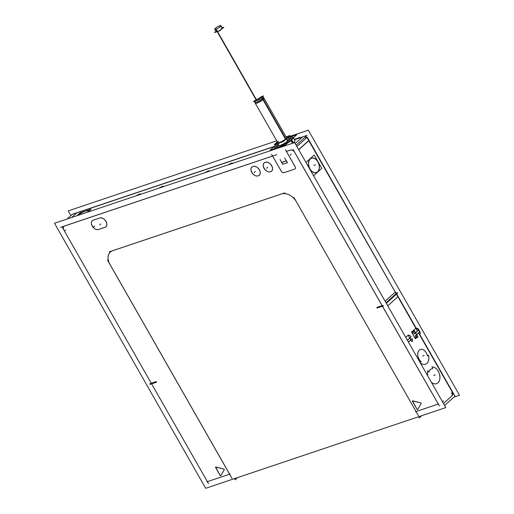 <?xml version="1.0" encoding="UTF-8"?>
<svg xmlns="http://www.w3.org/2000/svg" width="514" height="514" viewBox="0 0 514 514"><rect width="100%" height="100%" fill="white"/><g stroke="black" fill="none" stroke-linecap="round" stroke-linejoin="round"><path stroke-width="0.77" d="M151.257 383.238L156.217 381.574L151.257 383.238L63.884 230.054L151.257 383.238M76.869 212.873L273.968 146.638L76.869 212.873M298.441 138.407L302.155 137.161L298.441 138.407M304.988 137.232A5.461 3.881 47.9 0 1 306.415 137.951A5.493 3.906 47.9 0 0 304.995 137.225A5.461 3.881 47.9 0 1 306.415 137.951M308.83 140.605L396.133 293.661L386.033 302.791L396.133 293.661L308.83 140.605M382.108 305.657L377.167 307.321L382.108 305.657M396.403 294.124L386.297 303.254L396.403 294.124M382.377 306.119L377.437 307.783L377.244 307.449L377.437 307.783L382.377 306.119M419.7 331.813L418.711 330.084A2.731 1.94 47.9 0 0 415.845 328.26L412.106 331.633L415.865 328.24L396.429 294.169L415.865 328.24A2.731 1.94 47.9 0 1 418.692 330.001L419.752 331.858A2.731 1.94 47.9 0 1 419.514 334.646L452.23 392.002L419.533 334.678M415.524 338.27C416.783 337.03 417.15 335.841 416.616 334.691C417.175 335.957 416.719 337.229 415.241 338.514L411.624 332.179L415.376 338.398M452.166 395.677L443.486 403.522L452.166 395.677L452.269 392.073L452.789 393.91A2.699 1.812 71.4 0 0 452.23 392.009M443.479 403.503L452.359 395.478L452.789 393.917A2.699 1.812 71.4 0 1 452.127 395.684M412.138 338.739L408.444 342.08L410.911 339.844L409.857 337.987L408.161 335.199L405.758 337.377L408.161 335.199L409.857 337.987L407.384 340.223L411.078 336.882M431.497 368.879A6.881 4.626 71.4 0 0 429.01 371.924A6.881 4.626 71.4 0 1 432.595 368.718A6.881 4.626 71.4 0 0 431.516 368.872M432.441 366.919L432.595 368.699L432.415 366.919M427.693 371.224A8.744 5.872 71.4 0 0 427.744 375.92A8.744 5.872 71.4 0 1 427.693 371.224M436.495 383.682A8.744 5.872 71.4 0 0 439.573 374.642A8.744 5.872 71.4 0 0 432.48 366.919A8.744 5.872 71.4 0 1 439.888 378.175A8.744 5.872 71.4 0 1 431.4 382.326A8.744 5.872 71.4 0 0 436.476 383.688M429.004 371.963L427.892 371.147L429.004 371.963M420.33 362.858L420.767 361.393L420.33 362.858M420.42 349.456A6.881 4.626 71.4 0 0 417.709 354.634A6.881 4.626 71.4 0 0 420.767 361.393A6.881 4.626 71.4 0 1 419.27 350.137A6.881 4.626 71.4 0 1 427.275 355.508A6.881 4.626 71.4 0 0 420.439 349.449A6.881 4.626 -108.6 0 1 427.43 356.035M425.393 364.265A8.744 5.872 71.4 0 1 420.413 362.98A8.744 5.872 71.4 0 0 426.845 363.411A8.744 5.872 71.4 0 0 428.58 355.604L427.327 355.508L428.58 355.604A8.744 5.872 71.4 0 1 425.419 364.259A8.744 5.872 -108.6 0 1 420.253 362.794M408.444 342.08L410.911 339.844L411.83 341.611L409.857 337.987L407.384 340.223M382.493 306.235L438.288 404.055L382.493 306.235M229.636 474.178L109.957 264.357A12.567 8.931 47.9 0 1 112.688 250.716A12.567 8.931 47.9 0 0 109.957 264.357L229.636 474.178M281.171 194.093L112.958 250.626L281.171 194.093A12.599 8.956 47.9 0 1 296.559 202.053M281.454 193.996A12.567 8.931 47.9 0 1 296.366 201.713A12.567 8.931 47.9 0 0 281.454 193.996M296.475 201.899L416.044 411.528L438.243 404.068L416.044 411.528L296.475 201.899M382.153 305.644L294.779 152.459A3.823 2.718 -132.1 0 0 290.243 150.107L286.407 151.399L290.243 150.107A3.823 2.718 -132.1 0 1 294.779 152.459L382.153 305.644M286.426 151.437L295.145 166.716A2.184 1.555 47.9 0 1 295.075 168.855A2.184 1.555 47.9 0 1 294.67 169.087A2.184 1.555 47.9 0 0 295.145 166.716L286.426 151.437M294.618 169.106L283.972 172.685L294.618 169.106A2.184 1.555 -132.1 0 0 295.055 168.868A2.184 1.555 -132.1 0 0 295.094 166.677M283.927 172.698A2.184 1.555 47.9 0 1 281.338 171.355L272.619 156.076L281.338 171.355A2.184 1.555 47.9 0 0 283.927 172.698M272.574 156.044L64.713 225.903A3.823 2.718 -132.1 0 0 63.884 230.054A3.823 2.718 -132.1 0 1 64.713 225.903L272.574 156.044M156.507 382.031L156.269 381.613L156.507 382.031M151.521 383.707L156.481 382.037L151.521 383.707M207.386 481.65L151.598 383.836L207.386 481.65L229.591 474.191L207.393 481.65M258.266 175.788C253.505 177.76 247.851 167.86 252.972 166.504C257.739 164.538 263.386 174.439 258.266 175.788C253.505 177.76 247.851 167.86 252.972 166.504C257.739 164.538 263.386 174.439 258.266 175.788M270.544 171.663C265.777 173.636 260.129 163.735 265.243 162.379C270.011 160.413 275.665 170.314 270.544 171.663C265.777 173.636 260.129 163.735 265.243 162.379C270.011 160.413 275.665 170.314 270.544 171.663M99.549 218.064C104.323 216.098 109.964 225.999 104.85 227.349C109.964 225.999 104.323 216.098 99.549 218.064M104.599 227.432L98.945 229.334A5.487 3.9 47.9 0 1 92.199 226.076A5.487 3.9 47.9 0 1 93.638 220.05L99.298 218.154A5.487 3.9 47.9 0 1 106.038 221.425A5.487 3.9 47.9 0 1 104.599 227.451L98.945 229.334M98.707 229.411C93.94 231.384 88.299 221.483 93.413 220.127C88.299 221.483 93.94 231.384 98.707 229.411M220.769 475.707L220.178 475.482L215.623 467.065L223.898 469.083L224.265 469.725L220.821 475.649L224.265 469.725L223.898 469.083L215.893 467.008L215.617 467.483L220.178 475.482L220.821 475.649L220.146 475.469M417.709 409.478L417.066 409.311L412.504 400.894L420.78 402.912L421.146 403.561L417.709 409.478L421.146 403.561L420.78 402.912L412.781 400.836L412.504 401.318L417.066 409.311L417.657 409.542M294.477 139.744L298.422 138.414L294.477 139.744M88.145 210.926A7.646 1.593 150.3 0 1 87.656 212.121A7.646 1.593 150.3 0 0 86.223 210.888A7.646 1.593 150.3 0 1 88.132 210.913A7.646 1.593 -29.7 0 0 83.898 211.684A7.646 1.593 -29.7 0 0 77.106 215.662M232.681 163.381A3.604 0.752 -29.7 0 0 232.681 163.176A3.604 0.752 -29.7 0 0 228.287 164.859A3.604 0.752 -29.7 0 1 231.435 163.259A3.604 0.752 -29.7 0 1 232.681 163.381M209.667 171.111A3.604 0.752 -29.7 0 0 209.673 170.911A3.604 0.752 -29.7 0 0 205.272 172.588A3.604 0.752 -29.7 0 1 208.421 170.995A3.604 0.752 -29.7 0 1 209.667 171.111M163.645 186.582A3.604 0.752 -29.7 0 0 163.645 186.376A3.604 0.752 -29.7 0 0 159.244 188.06A3.604 0.752 -29.7 0 1 162.392 186.46A3.604 0.752 -29.7 0 1 163.645 186.582M140.63 194.318A3.604 0.752 -29.7 0 0 140.63 194.112A3.604 0.752 -29.7 0 0 136.229 195.795A3.604 0.752 -29.7 0 1 139.378 194.196A3.604 0.752 -29.7 0 1 140.63 194.318M293.738 142.86A10.492 2.184 -29.7 0 0 294.683 141.466A10.492 2.184 -29.7 0 0 294.708 141.356A10.492 2.184 -29.7 0 1 293.738 142.86M316.328 172.633A7.646 5.14 -108.6 0 1 309.415 168.033A7.646 5.14 -108.6 0 1 310.186 158.884A7.646 5.14 -108.6 0 1 311.458 158.132M311.49 158.119A7.646 5.14 -108.6 0 1 318.378 162.758A7.646 5.14 -108.6 0 1 317.601 171.882A7.646 5.14 -108.6 0 1 316.361 172.62M311.49 158.235A7.537 5.069 71.4 0 0 310.238 158.974A7.537 5.069 71.4 0 0 309.479 167.994A7.537 5.069 71.4 0 0 316.296 172.531A7.537 5.069 71.4 0 0 317.549 171.785A7.537 5.069 71.4 0 0 318.314 162.79A7.537 5.069 71.4 0 0 311.516 158.228M87.573 212.147A7.537 1.568 -29.7 0 0 88.048 210.984A7.537 1.568 -29.7 0 0 83.949 211.736A7.537 1.568 -29.7 0 0 77.293 215.604A7.537 1.568 -29.7 0 1 85.433 211.158A7.537 1.568 -29.7 0 1 87.573 212.147A7.646 1.593 -29.7 0 0 88.125 210.894M293.134 137.386L294.83 140.354A10.929 2.274 150.3 0 1 294.856 140.887A10.929 2.274 150.3 0 1 293.16 143.053M291.316 140.219A10.929 2.274 150.3 0 1 287.493 143.104A10.929 2.274 150.3 0 0 291.316 140.219A10.929 2.274 150.3 0 0 293.128 138.009A10.929 2.274 150.3 0 1 291.316 140.219M282.616 145.931A10.929 2.274 150.3 0 1 274.836 148.546A10.929 2.274 150.3 0 0 282.616 145.931M274.303 147.088A10.492 2.184 150.3 0 1 276.069 144.903A10.492 2.184 150.3 0 1 277.149 143.991A10.466 2.178 -29.7 0 0 275.742 145.186M287.975 137.816A10.492 2.184 150.3 0 1 292.093 136.942A10.466 2.178 -29.7 0 0 287.962 137.803A10.492 2.184 150.3 0 1 290.796 139.956A10.492 2.184 150.3 0 1 280.136 146.529A10.492 2.184 150.3 0 1 274.296 147.1M292.106 136.949A10.492 2.184 150.3 0 1 290.796 139.956A10.492 2.184 150.3 0 1 277.958 147.377A10.492 2.184 150.3 0 1 276.069 144.903A10.492 2.184 150.3 0 1 277.149 143.991M286.285 160.843L281.704 162.385L286.285 160.843M282.758 164.242L281.736 162.45L282.758 164.242L287.339 162.7L282.758 164.242M286.343 160.901L287.365 162.694L286.343 160.901M415.556 332.834C414.753 331.71 413.429 331.466 411.585 332.108C413.429 331.466 414.753 331.71 415.556 332.834L416.616 334.691L415.556 332.834M255.105 100.654A3.932 0.816 -29.7 0 0 257.482 100.256A3.932 0.816 -29.7 0 0 261.305 97.866A3.932 0.816 -29.7 0 0 261.896 96.78L263.888 98.078A5.024 1.047 -29.7 0 1 263.129 99.465A5.024 1.047 -29.7 0 0 263.971 98.161L286.471 137.617A5.024 1.047 -29.7 0 1 285.636 138.921A5.024 1.047 150.3 0 1 280.978 141.87A5.024 1.047 150.3 0 1 277.74 142.596L255.233 103.141A5.024 1.047 -29.7 0 0 258.471 102.415A5.024 1.047 -29.7 0 0 263.129 99.465A5.024 1.047 -29.7 0 1 258.24 102.517A5.024 1.047 -29.7 0 1 255.207 103.025L255.105 100.654M261.073 97.943A3.604 0.752 150.3 0 1 256.82 100.436L216.15 29.131A3.611 0.752 -29.7 0 1 214.736 29.272L216.266 31.958M279.057 143.894A6.226 1.298 150.3 0 0 280.181 145.366A6.226 1.298 150.3 0 0 287.801 140.958A6.226 1.298 150.3 0 1 282.025 144.614A6.226 1.298 150.3 0 1 278.023 145.513L276.699 143.194A6.226 1.298 150.3 0 0 280.702 142.294A6.226 1.298 150.3 0 0 286.478 138.639A6.226 1.298 -29.7 0 0 287.519 137.02L288.842 139.339A6.226 1.298 -29.7 0 1 287.801 140.958L286.516 138.703M276.68 143.162A6.226 1.298 150.3 0 1 277.361 141.935A6.226 1.298 150.3 0 0 279.141 142.943A6.226 1.298 150.3 0 0 286.478 138.639M222.35 28.058A3.611 0.752 150.3 0 1 220.795 29.735A3.611 0.752 150.3 0 1 217.332 31.547A3.611 0.752 150.3 0 1 216.079 31.63M70.9 215.642L68.189 210.894L276.725 140.81M288.605 136.814L308.323 130.19L459.497 395.227L453.971 397.084M156.089 381.774L149.709 383.913M274.007 146.599L72.558 214.299M298.236 138.093L299.122 137.289M302.322 137.084L298.332 138.42M306.71 137.013L397.887 296.732M397.386 292.601L386.059 302.836M383.155 305.464L376.775 307.61M377.038 308.072L383.418 305.926M386.322 303.299L397.65 293.064M453.393 394.039L418.569 332.982M417.464 331.055L395.292 292.17M419.604 334.588A2.731 1.94 -132.1 0 0 419.694 331.8M415.106 338.617A2.731 1.94 -132.1 0 0 415.306 338.469A2.731 1.94 -132.1 0 0 415.351 335.738L419.803 331.716A2.731 1.94 -132.1 0 1 419.752 334.453L454.974 396.178L444.629 405.527M419.713 334.486A2.731 1.94 -132.1 0 0 419.752 334.453L419.668 334.53A2.731 1.94 47.9 0 0 419.752 331.858L416.661 334.653L419.752 331.858L418.692 330.001L415.601 332.796L418.692 330.001A2.731 1.94 47.9 0 0 415.865 328.24M385.153 301.249L395.497 291.901L416.179 328.163M408.405 342.016L412.106 338.675A2.731 1.94 -132.1 0 1 412.055 341.412A2.731 1.94 -132.1 0 1 411.881 341.54M439.367 406.034L381.259 304.172M408.193 335.128A2.731 1.94 47.9 0 1 411.116 336.946L407.422 340.287M411.881 341.726L408.084 335.064M408.463 342.118L411.001 339.825L409.896 337.897L407.364 340.184M452.84 392.439A4.369 2.936 71.4 0 0 452.352 391.417L452.275 391.443M54.503 223.262L294.638 142.558L445.811 407.596L205.677 488.3L54.503 223.262M208.511 483.616L150.409 381.754M149.972 384.382L156.359 382.236M156.5 382.075L156.211 381.555M207.74 482.19A4.401 2.962 -108.6 0 1 207.328 481.541M231.987 478.393L107.522 260.18M110.112 264.716A12.599 8.956 47.9 0 1 112.939 250.614M284.795 192.853L109.283 251.834M418.441 415.736L293.976 197.524M416.391 412.067A4.401 2.962 -108.6 0 1 415.98 411.418M237.609 477.57L235.149 479.793L234.474 478.624M421.711 415.697L419.251 417.921L418.582 416.751M153.011 386.31L62.136 227.002M64.796 225.922A3.791 2.692 -132.1 0 0 63.948 230.163M276.757 154.682L60.556 227.342M271.598 154.328L281.511 171.708M298.653 138.202L307.025 135.388L296.154 145.218M274.206 146.419L72.474 214.216L67.18 218.996M290.314 150.127L286.33 151.469M295.319 167.069L285.405 149.69M283.696 172.788L294.869 169.035M281.286 171.316A2.184 1.555 -132.1 0 0 283.959 172.698M294.798 152.581A3.791 2.692 -132.1 0 0 290.159 150.184M298.737 149.747L309.081 140.406M306.652 137.733A5.461 3.881 -132.1 0 0 305.226 137.013M296.912 146.541L307.25 137.193L397.881 296.719M397.881 296.726L387.781 305.856M383.862 308.728L292.993 149.413M310.507 158.646A7.646 5.14 71.4 0 0 309.389 167.789A7.646 5.14 71.4 0 0 316.399 172.608A7.646 5.14 71.4 0 0 317.909 171.618M317.408 172.074A7.646 5.14 71.4 0 0 318.532 162.932A7.646 5.14 71.4 0 0 311.523 158.106A7.646 5.14 71.4 0 0 310.006 159.102M310.058 159.192A7.537 5.069 -108.6 0 1 311.548 158.216A7.537 5.069 -108.6 0 1 318.455 162.97A7.537 5.069 -108.6 0 1 317.35 171.978M317.845 171.535A7.537 5.069 -108.6 0 1 316.348 172.511A7.537 5.069 -108.6 0 1 309.441 167.757A7.537 5.069 -108.6 0 1 310.546 158.749M306.003 162.418L314.189 155.022L321.783 168.348L313.598 175.743L306.003 162.418M294.265 139.371L298.505 137.945M77.184 215.636A7.537 1.568 150.3 0 1 83.872 211.723A7.537 1.568 150.3 0 1 88.029 210.946A7.537 1.568 150.3 0 1 87.508 212.166M76.927 215.726L80.088 212.867L91.1 209.166L87.939 212.025M228.152 164.904A3.604 0.752 150.3 0 1 232.662 163.144A3.604 0.752 150.3 0 1 232.643 163.394M205.137 172.64A3.604 0.752 150.3 0 1 209.654 170.879A3.604 0.752 150.3 0 1 209.635 171.123M159.109 188.105A3.604 0.752 150.3 0 1 163.625 186.344A3.604 0.752 150.3 0 1 163.606 186.595M136.094 195.84A3.604 0.752 150.3 0 1 140.611 194.08A3.604 0.752 150.3 0 1 140.592 194.331M294.747 140.213A10.948 2.274 150.3 0 1 294.863 140.875A10.948 2.274 150.3 0 1 293.128 143.065A10.948 2.274 150.3 0 0 293.359 142.847L293.385 142.931A10.929 2.274 -29.7 0 1 293.314 143.001A10.929 2.274 -29.7 0 0 294.895 140.476M274.984 148.501A10.929 2.274 -29.7 0 0 282.16 146.085M287.834 142.796A10.929 2.274 -29.7 0 0 291.624 139.84L291.656 139.904M291.669 139.924L293.346 142.86M293.038 138.093A10.929 2.274 -29.7 0 1 290.905 140.489L292.498 143.278M290.558 140.335L290.879 140.515M290.41 140.258A10.466 2.178 -29.7 0 0 292.08 136.942M290.969 140.566A10.948 2.274 -29.7 0 0 293.179 137.97M276.429 144.562A10.466 2.178 -29.7 0 0 274.309 147.075A10.466 2.178 -29.7 0 0 280.4 146.387A10.466 2.178 -29.7 0 0 291.097 139.635M291.252 139.705L291.592 139.872M274.772 148.572A10.948 2.274 -29.7 0 0 282.784 145.88M287.371 143.22A10.948 2.274 -29.7 0 0 291.682 139.917M277.065 143.836L270.081 150.146L285.398 144.999L296.784 134.707L287.904 137.694M286.414 160.876L281.627 162.488M282.796 164.351L280.04 159.52M281.588 162.379L286.375 160.766L287.474 162.7L282.687 164.307L281.608 162.411M284.647 157.971L287.397 162.803M287.435 162.681L282.649 164.287M377.135 307.308L377.43 307.828M252.715 166.587A5.487 3.9 47.9 0 1 259.461 169.864A5.487 3.9 47.9 0 1 258.022 175.891M258.503 175.73A5.487 3.9 47.9 0 1 251.757 172.453A5.487 3.9 47.9 0 1 253.196 166.427M264.986 162.463A5.487 3.9 47.9 0 1 271.733 165.739A5.487 3.9 47.9 0 1 270.293 171.766M270.775 171.605A5.487 3.9 47.9 0 1 264.029 168.329A5.487 3.9 47.9 0 1 265.475 162.302M99.652 218.02L93.272 220.165M104.972 227.336L98.585 229.482M220.737 475.778L224.316 469.623M215.507 467.335L220.255 475.656M215.906 467.027L215.617 467.522M224.04 469.141L215.719 466.982M224.232 469.757L223.853 469.089M412.395 401.171L417.137 409.485M417.034 409.298L417.702 409.472M412.787 400.862L412.498 401.357M420.927 402.97L412.601 400.811M421.12 403.593L420.741 402.925M417.625 409.613L421.204 403.451M415.89 328.17A2.731 1.94 47.9 0 1 418.814 329.988L414.368 334.01A2.731 1.94 47.9 0 0 411.444 332.192M418.737 329.904L415.473 332.854L416.571 334.787L419.835 331.838L418.852 329.68L419.854 331.813M411.457 332.012L414.239 330.406L418.043 337.062L415.261 338.675M429.068 371.963L427.911 371.114M432.37 367.08L432.64 368.731M429.017 372.072A6.881 4.626 -108.6 0 1 431.535 368.866A6.881 4.626 -108.6 0 1 432.737 368.705M431.876 366.912A8.744 5.872 -108.6 0 1 439.502 374.192A8.744 5.872 -108.6 0 1 436.514 383.675A8.744 5.872 -108.6 0 1 431.342 382.23M427.821 376.049A8.744 5.872 -108.6 0 1 427.944 370.465M428.547 355.213A8.744 5.872 -108.6 0 1 425.444 364.253M420.381 362.646L420.484 362.98M420.818 361.355L420.362 362.691M421.184 361.676A6.881 4.626 -108.6 0 1 417.773 354.885A6.881 4.626 -108.6 0 1 420.465 349.443M428.451 355.38L427.301 355.495M261.446 96.606L263.553 95.893L259.274 99.761L253.53 101.688L255.188 100.191M260.688 96.966A3.604 0.752 150.3 0 1 256.325 99.562M288.527 138.793L291.361 137.842L284.602 143.952L275.504 147.01L277.727 144.999M288.033 140.836L286.716 138.523M286.645 138.401A6.226 1.298 150.3 0 1 280.837 142.16A6.226 1.298 150.3 0 1 276.667 143.136A6.226 1.298 150.3 0 1 277.329 141.877M287.622 141.202L286.304 138.896M287.487 136.962A6.226 1.298 150.3 0 1 286.234 138.767M286.047 136.865L290.037 135.523L283.278 141.633L274.18 144.691L277.316 141.851M285.797 138.774L263.322 99.375A5.056 1.054 -29.7 0 1 258.401 102.517A5.056 1.054 -29.7 0 1 255.207 103.096L255.098 100.59A3.906 0.81 -29.7 0 0 257.559 100.146A3.906 0.81 -29.7 0 0 261.375 97.705L262.603 98.739M263.29 99.318L262.84 98.527A5.024 1.047 150.3 0 1 258.15 101.56A5.024 1.047 150.3 0 1 254.783 102.35A5.024 1.047 150.3 0 1 255.143 101.528M263.007 99.658A5.056 1.054 -29.7 0 0 263.945 98.116L261.844 96.741A3.906 0.81 -29.7 0 1 261.118 97.936L262.294 99.009M285.463 139.069L262.506 98.823A5.024 1.047 150.3 0 0 263.515 97.371A5.024 1.047 150.3 0 0 262.628 97.255M215.912 31.328L214.595 32.517L219.896 30.737L223.834 27.178L222.164 27.737M220.165 26.844L219.594 25.841A3.611 0.752 -29.7 0 1 221.007 25.7A3.611 0.752 -29.7 0 1 219.369 27.441A3.611 0.752 -29.7 0 1 215.835 29.24L256.505 100.545M214.736 29.272A3.611 0.752 -29.7 0 1 216.375 27.538A3.611 0.752 -29.7 0 1 219.908 25.739L220.416 26.625M93.644 220.05L99.298 218.154M71.69 217.486L76.747 212.912L71.69 217.486M295.19 143.528L302.515 136.904M298.66 149.606L308.76 140.476L298.66 149.606M317.601 171.882A7.646 5.14 -108.6 0 1 309.903 168.99A7.646 5.14 -108.6 0 1 310.186 158.884A7.646 5.14 -108.6 0 1 317.883 161.775A7.646 5.14 -108.6 0 1 317.601 171.882M317.549 171.785A7.537 5.069 71.4 0 0 317.825 161.826A7.537 5.069 71.4 0 0 310.238 158.974A7.537 5.069 71.4 0 0 309.961 168.939A7.537 5.069 71.4 0 0 317.549 171.785M291.329 140.245L292.967 143.117M291.252 140.187L290.911 140.014M415.389 335.803L419.835 331.781L418.878 329.718L414.329 333.946M443.64 400.959L442.284 401.415M452.763 392.715L451.228 393.229M415.595 411.675L438.731 403.901M206.943 481.798L230.079 474.024M64.571 230.953L65.708 229.925M290.102 155.164L291.239 154.129M313.893 165.379L315.429 164.865L313.893 165.379M81.244 214.274L80.441 212.86L81.244 214.274M254.25 172.383L255.394 171.355L254.25 172.383M266.528 168.258L267.666 167.23L266.528 168.258M94.692 226.006L93.554 227.04M100.828 223.943L99.69 224.978M433.688 375.406L435.223 374.886L433.688 375.406M422.611 355.984L424.146 355.47L422.611 355.984M255.246 100.301A3.932 0.816 -29.7 0 0 257 100.461A3.932 0.816 -29.7 0 0 261.305 97.866M278.582 141.292A5.024 1.047 150.3 0 0 279.487 142.474A5.024 1.047 150.3 0 0 285.636 138.921L263.168 99.523M261.337 97.898L262.455 98.874M285.636 138.921L262.68 98.675L285.636 138.921M221.097 28.141A3.611 0.752 150.3 0 1 221.746 28.996A3.611 0.752 150.3 0 1 217.332 31.547M217.358 31.592L256.659 100.493M219.754 25.784L220.294 26.734L219.754 25.784M419.957 331.62L420.131 333.901L419.932 331.575M274.739 149.246L274.425 148.687L274.739 149.246M415.807 328.17L418.878 329.718M222.523 28.36L221.007 25.7M293.102 137.328L294.863 140.418M415.556 328.247C416.931 327.9 418.049 328.414 418.91 329.782M278.055 145.571L277.007 143.74M288.874 139.397L287.808 137.534M278.19 143.387L254.783 102.35M286.921 138.407L263.515 97.371"/></g></svg>
